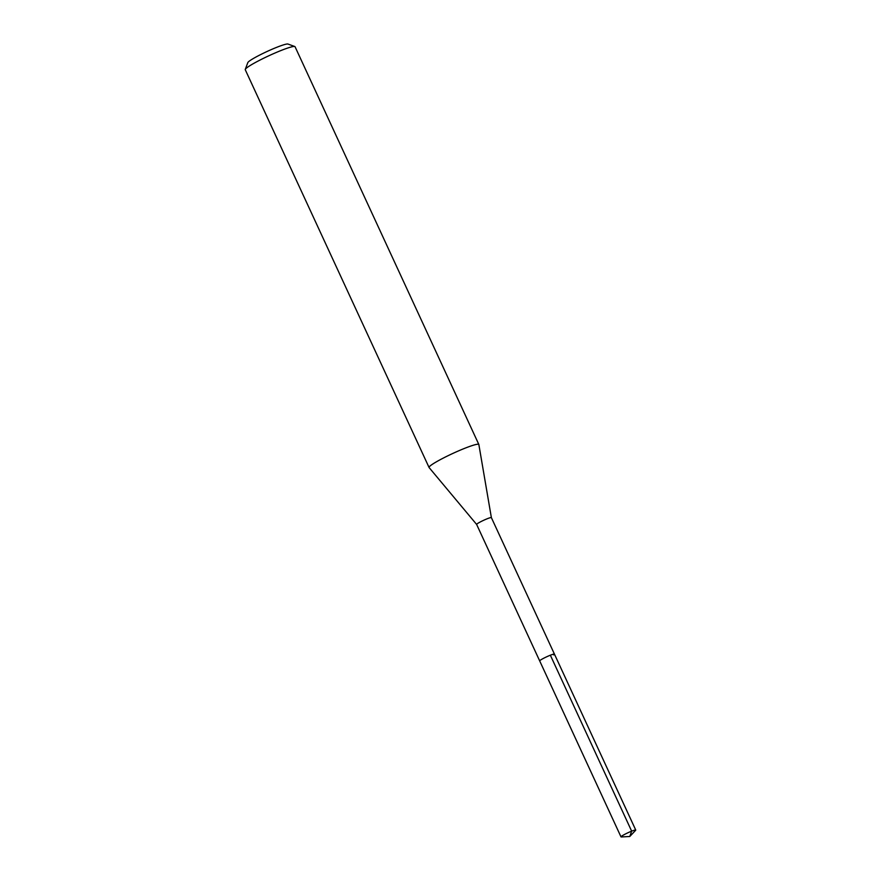 <?xml version="1.0" encoding="UTF-8"?>
<svg xmlns="http://www.w3.org/2000/svg" width="881" height="881" viewBox="0 0 881 881"><rect width="100%" height="100%" fill="white"/><g stroke="black" fill="none" stroke-linecap="round" stroke-linejoin="round"><path stroke-width="1.32" d="M629.772 836.498L621.314 836.95A8.116 0.815 -24.8 0 1 620.995 836.873A8.116 0.815 -24.8 0 1 621.766 836.08A8.116 0.815 -24.8 0 1 629.882 831.895A8.116 0.815 -24.8 0 1 635.741 830.056A8.116 0.815 -24.8 0 1 635.597 830.343L629.772 836.498L631.655 831.157L550.372 655.244M429.058 467.481A27.421 2.775 -24.8 0 1 431.635 464.805A27.421 2.775 -24.8 0 1 459.078 450.654A27.421 2.775 -24.8 0 1 478.835 444.476L295.047 46.715A27.421 2.775 155.2 0 0 294.794 46.517A27.421 2.775 155.2 0 0 274.035 53.433A27.421 2.775 155.2 0 0 247.836 67.044A27.421 2.775 155.2 0 0 245.27 69.401A27.421 2.775 155.2 0 0 245.259 69.72L429.058 467.481A27.421 2.775 -24.8 0 0 429.091 467.547L476.643 524.448A8.116 0.815 155.2 0 1 476.632 524.437A8.116 0.815 155.2 0 1 477.403 523.644A8.116 0.815 155.2 0 1 485.519 519.46A8.116 0.815 155.2 0 1 491.378 517.632A8.116 0.815 155.2 0 0 491.378 517.632L554.435 654.109A8.116 0.815 155.2 0 0 548.588 655.938A8.116 0.815 155.2 0 0 540.46 660.122A8.116 0.815 155.2 0 0 539.701 660.915A8.116 0.815 -24.8 0 1 540.46 660.122A8.116 0.815 -24.8 0 1 548.588 655.938A8.116 0.815 -24.8 0 1 554.435 654.109A8.116 0.815 -24.8 0 1 553.675 654.902M294.794 46.517L287.977 44.05A22.234 2.247 155.2 0 0 271.139 49.655A22.234 2.247 155.2 0 0 249.896 60.69A22.234 2.247 155.2 0 0 247.814 62.606L245.27 69.401M478.835 444.476A27.421 2.775 -24.8 0 1 478.857 444.553L491.378 517.643M554.435 654.109L635.741 830.056M476.632 524.437L620.995 836.873"/></g></svg>
